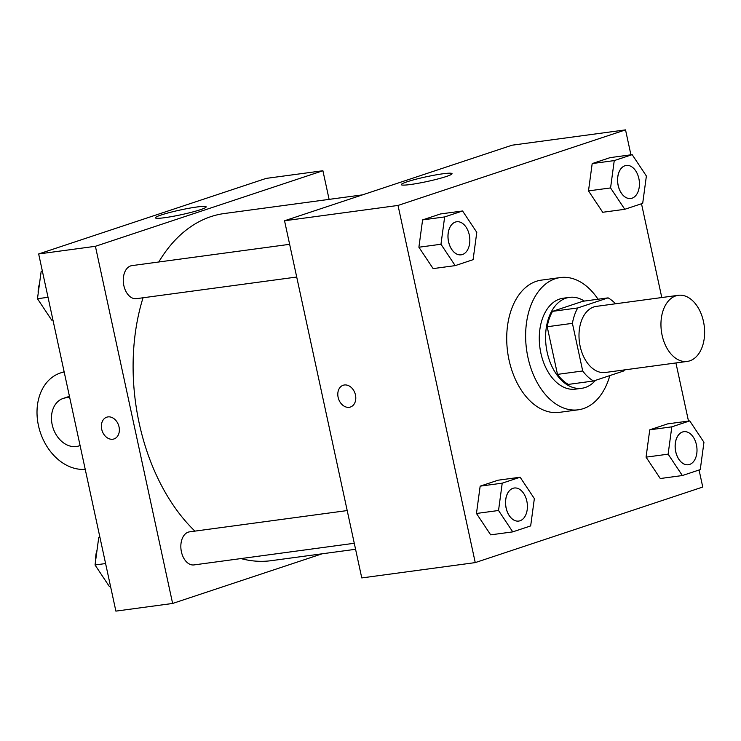 <?xml version="1.0" encoding="UTF-8"?>
<svg xmlns="http://www.w3.org/2000/svg" width="741" height="741" viewBox="0 0 741 741"><rect width="100%" height="100%" fill="white"/><g stroke="black" fill="none" stroke-linecap="round" stroke-linejoin="round"><path stroke-width="1.11" d="M703.468 321.492A33.364 21.572 -97.7 0 1 687.25 361.423A33.364 21.572 -97.7 0 1 661.407 331.255A33.364 21.572 -97.7 0 1 678.33 295.307A33.364 21.572 -97.7 0 1 703.468 321.492M687.25 361.423L605.295 372.491A33.364 21.572 -97.7 0 1 579.453 342.314A33.364 21.572 -97.7 0 1 596.366 306.366L678.33 295.307M593.56 380.994L568.338 384.403A44.803 28.973 -97.7 0 1 557.491 374.381L547.191 326.744A44.803 28.973 -97.7 0 1 552.545 311.35L582.88 301.272L608.102 297.863L577.758 307.941A44.803 28.973 -97.7 0 0 572.413 323.345L582.713 370.972A44.803 28.973 -97.7 0 0 593.56 380.994L623.894 370.917A44.803 28.973 -97.7 0 0 624.459 369.907M608.102 297.863A44.803 28.973 -97.7 0 1 615.53 303.782M584.371 301.068A45.877 29.668 82.3 0 0 569.477 297.373A45.877 29.668 82.3 0 0 546.21 346.807A45.877 29.668 82.3 0 0 581.75 388.293A45.877 29.668 82.3 0 0 585.26 387.478A45.877 29.668 82.3 0 0 595.514 380.346M581.75 388.293L575.442 389.145A45.877 29.668 -97.7 0 1 539.911 347.659A45.877 29.668 -97.7 0 1 563.169 298.225L569.477 297.373M552.545 311.35L577.758 307.941M557.491 374.381L582.713 370.972M547.191 326.744L572.413 323.345M609.824 375.594A66.727 43.145 -97.7 0 1 578.23 409.81A66.727 43.145 -97.7 0 1 526.545 349.456A66.727 43.145 -97.7 0 1 560.381 277.56A66.727 43.145 -97.7 0 1 598.043 299.225M578.23 409.81L559.316 412.366A66.727 43.145 -97.7 0 1 507.631 352.012A66.727 43.145 -97.7 0 1 541.467 280.117L560.381 277.56M520.136 477.223L498.063 480.205L480.159 486.152L476.463 513.476L490.681 534.854L512.753 531.871L530.667 525.925L534.354 498.6L520.136 477.223L502.222 483.169L498.536 510.493L512.753 531.871M462.569 210.972L440.506 213.954L422.592 219.901L418.897 247.225L433.124 268.603L455.187 265.63L473.101 259.674L476.787 232.35L462.569 210.972L444.656 216.928L440.969 244.252L455.187 265.63M630.924 154.813L625.534 129.879L398.028 205.442L475.25 562.604L702.755 487.041L699.069 469.998M688.491 421.064L675.931 362.96M661.787 297.539L641.502 203.747M689.732 420.897L667.66 423.871L649.755 429.826L646.059 457.151L660.277 478.529L682.35 475.546L700.264 469.599L703.95 442.275L689.732 420.897L671.818 426.844L668.123 454.168L682.35 475.546M632.166 154.647L610.102 157.629L592.189 163.576L588.493 190.9L602.72 212.278L624.783 209.295L642.697 203.349L646.384 176.025L632.166 154.647L614.252 160.593L610.565 187.927L624.783 209.295M625.534 129.879L512.05 145.199L284.544 220.762L361.765 577.924L475.25 562.604M284.544 220.762L398.028 205.442M442.766 173.802A25.972 2.399 167.8 0 1 452.047 173.663A25.972 2.399 167.8 0 1 427.177 181.499A25.972 2.399 167.8 0 1 401.289 184.639A25.972 2.399 167.8 0 1 415.581 179.322A25.972 2.399 167.8 0 1 442.766 173.802M355.467 394.981A11.467 8.679 71.6 0 1 350.41 407.031A11.467 8.679 71.6 0 1 338.554 398.89A11.467 8.679 71.6 0 1 343.176 385.264A11.467 8.679 71.6 0 1 355.467 394.981M350.41 407.031A11.467 8.679 71.6 0 1 338.554 398.89A11.467 8.679 71.6 0 1 343.185 385.264M355.569 549.285L271.197 560.678A175.154 113.262 -97.7 0 1 240.955 558.575M194.92 531.13A175.154 113.262 -97.7 0 1 143.041 297.771M158.769 261.99A175.154 113.262 -97.7 0 1 224.328 213.519L362.516 194.864M354.272 543.273L193.985 564.92A16.682 10.791 -97.7 0 1 181.063 549.831A16.682 10.791 -97.7 0 1 189.52 531.853L347.205 510.568M296.706 277.032L136.418 298.669A16.682 10.791 -97.7 0 1 123.497 283.581A16.682 10.791 -97.7 0 1 131.954 265.611L289.638 244.317M172.625 603.461L322.159 553.796L172.625 603.461L95.404 246.299L172.625 603.461L115.883 611.121L38.662 253.959L95.404 246.299L322.909 170.736L95.404 246.299M322.909 170.736L329.106 199.375L322.909 170.736L266.167 178.396L38.662 253.959M630.73 198.505A16.682 10.791 -97.7 0 1 630.702 198.505A16.682 10.791 -97.7 0 1 617.781 183.416A16.682 10.791 -97.7 0 1 626.238 165.447A16.682 10.791 -97.7 0 1 626.265 165.438A16.682 10.791 -97.7 0 1 638.862 178.535A16.682 10.791 -97.7 0 1 630.758 198.495A16.682 10.791 -97.7 0 1 617.837 183.407A16.682 10.791 -97.7 0 1 626.293 165.438L626.238 165.447M610.102 157.629L592.189 163.576L588.493 190.9L610.565 187.927M588.493 190.9L602.72 212.278M592.189 163.576L614.252 160.593M461.134 254.83A16.682 10.791 -97.7 0 1 461.106 254.83A16.682 10.791 -97.7 0 1 448.185 239.741A16.682 10.791 -97.7 0 1 456.641 221.772A16.682 10.791 -97.7 0 1 456.669 221.763A16.682 10.791 -97.7 0 1 469.266 234.86A16.682 10.791 -97.7 0 1 461.161 254.821A16.682 10.791 -97.7 0 1 448.24 239.741A16.682 10.791 -97.7 0 1 456.697 221.763L456.641 221.772M440.506 213.954L422.592 219.901L418.897 247.225L440.969 244.252M418.897 247.225L433.124 268.603M422.592 219.901L444.656 216.928M688.296 464.746A16.682 10.791 -97.7 0 1 688.269 464.755A16.682 10.791 -97.7 0 1 675.347 449.667A16.682 10.791 -97.7 0 1 683.804 431.688A16.682 10.791 -97.7 0 1 683.832 431.688A16.682 10.791 -97.7 0 1 696.429 444.776A16.682 10.791 -97.7 0 1 688.324 464.746A16.682 10.791 -97.7 0 1 675.403 449.657A16.682 10.791 -97.7 0 1 683.86 431.688L683.804 431.688M667.66 423.871L649.755 429.826L646.059 457.151L668.123 454.168M646.059 457.151L660.277 478.529M649.755 429.826L671.818 426.844M518.7 521.08A16.682 10.791 -97.7 0 1 518.672 521.08A16.682 10.791 -97.7 0 1 505.751 505.992A16.682 10.791 -97.7 0 1 514.208 488.013A16.682 10.791 -97.7 0 1 514.235 488.013A16.682 10.791 -97.7 0 1 526.832 501.111A16.682 10.791 -97.7 0 1 518.728 521.071A16.682 10.791 -97.7 0 1 505.807 505.983A16.682 10.791 -97.7 0 1 514.263 488.013L514.208 488.013M498.063 480.205L480.159 486.152L476.463 513.476L498.536 510.493M476.463 513.476L490.681 534.854M480.159 486.152L502.222 483.169M42.348 271.002L41.153 271.401L37.467 298.725L51.685 320.103L52.926 319.936M37.467 298.725L48.035 297.298M41.153 271.401L42.394 271.234M38.199 293.269A16.682 10.791 -97.7 0 1 39.44 284.146M99.915 537.253L98.72 537.651L95.033 564.975L109.251 586.353L110.492 586.187M95.033 564.975L105.593 563.549M98.72 537.651L99.961 537.484M95.765 559.52A16.682 10.791 -97.7 0 1 96.997 550.396M164.687 217.697A25.972 2.399 167.8 0 1 155.406 217.835A25.972 2.399 167.8 0 1 180.276 209.999A25.972 2.399 167.8 0 1 206.165 206.859A25.972 2.399 167.8 0 1 191.873 212.176A25.972 2.399 167.8 0 1 164.687 217.697M107.964 416.905A11.467 8.679 71.6 0 1 118.847 426.112A11.467 8.679 71.6 0 1 113.984 438.95A11.467 8.679 71.6 0 1 102.128 430.808A11.467 8.679 71.6 0 1 106.76 417.183A11.467 8.679 71.6 0 1 107.964 416.905M106.76 417.183A11.467 8.679 -108.4 0 0 102.138 430.808A11.467 8.679 -108.4 0 0 113.994 438.95M69.45 396.389A25.018 18.942 -108.4 0 0 68.385 396.694L63.217 398.417A25.018 18.942 71.6 0 1 69.756 397.797M64.18 371.991A50.045 37.893 -108.4 0 0 60.493 372.955A50.045 37.893 -108.4 0 0 39.023 427.992A50.045 37.893 -108.4 0 0 85.224 469.322M80.074 445.498A25.018 18.942 71.6 0 1 78.991 445.906A25.018 18.942 71.6 0 1 53.12 428.131A25.018 18.942 71.6 0 1 63.217 398.417M78.991 445.906L80.084 445.545M60.493 372.955L64.124 371.75"/></g></svg>
